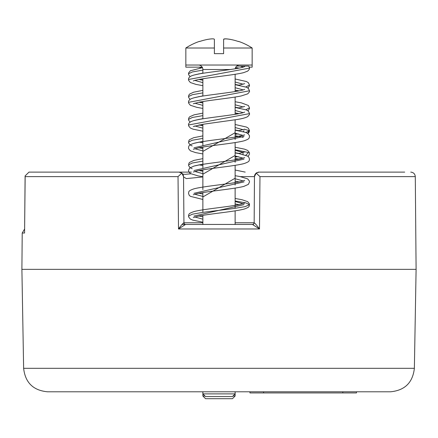<?xml version="1.0" encoding="UTF-8"?>
<svg xmlns="http://www.w3.org/2000/svg" width="438" height="438" viewBox="0 0 438 438"><rect width="100%" height="100%" fill="white"/><g stroke="black" fill="none" stroke-linecap="round" stroke-linejoin="round"><path stroke-width="0.66" d="M191.406 172.112L178.983 172.112L191.406 172.112M154.526 172.112L178.983 172.112L181.83 173.114L178.031 176.624L178.501 228.97C180.938 225.597 182.717 223.533 183.845 222.772L202.871 222.767M202.871 176.947L186.347 178.605L183.538 176.881L183.938 222.767L183.533 176.624L181.83 173.114A4.55 4.55 0 0 0 178.983 172.112L28.996 172.112L25.108 175.917L24.583 233.016L25.158 176.624L178.031 176.624M23.63 368.314C25.234 382.609 33.2 390.433 47.523 391.796L390.477 391.796C404.8 390.433 412.766 382.609 414.37 368.314L23.63 368.314L21.9 269.348L416.1 269.348L21.9 269.348L22.218 233.016L24.583 233.016M253.421 224.086L253.427 224.163A1.708 1.675 90 0 1 252.48 224.459L259.499 228.97L259.969 176.624L415.29 176.624L416.1 269.348L414.37 368.314M25.108 175.917L25.158 176.624M273.892 172.112L259.017 172.112A4.55 4.55 0 0 0 258.042 172.216A4.55 4.55 0 0 1 259.017 172.112L259.4 172.112M277.38 172.112L283.37 172.112M254.155 222.772C255.261 223.511 257.046 225.575 259.499 228.97L178.501 228.97L185.52 224.459L252.485 224.459A1.708 1.675 90 0 0 254.155 222.772L254.467 176.624A4.55 4.55 0 0 1 256.17 173.114L259.017 172.112L404.717 172.112M184.759 224.272A1.708 1.675 -90 0 0 185.52 224.459L202.871 224.459L185.52 224.459A1.708 1.675 90 0 1 183.845 222.772M256.17 173.114A4.55 4.55 0 0 1 257.084 172.539A4.55 4.55 0 0 0 256.17 173.114L254.467 176.624A4.55 4.55 0 0 1 256.17 173.114L259.969 176.624M253.432 224.875L252.611 224.48M252.354 224.459L252.354 224.459A1.708 1.708 0 0 0 254.062 222.767A1.708 1.708 90 0 1 252.354 224.459A1.708 1.708 0 0 0 254.062 222.767L235.129 222.767M185.646 224.459A1.708 1.708 90 0 1 183.938 222.767A1.708 1.708 0 0 0 185.646 224.459A1.708 1.708 0 0 1 183.938 222.767M183.533 176.624A4.55 4.55 0 0 0 181.83 173.114M342.812 392.93L342.812 391.796L356.472 391.796L356.472 392.93L249.956 392.93L249.956 391.796M249.49 68.093L248.817 66.122L236.684 66.122L240.396 66.122L243.183 67.151M235.129 133.223L243.178 135.43M244.037 136.338L193.963 147.792M194.817 148.706L202.871 150.913M235.129 155.983L243.183 158.189M244.037 159.109L193.963 170.524M194.817 171.466L202.871 173.672M235.129 178.742L243.183 180.949M244.037 181.89L193.963 193.306M194.822 194.226L202.871 196.432M235.129 201.502L243.183 203.708M244.037 204.623L193.963 216.076M194.822 216.985L202.871 219.192M235.129 132.709L202.871 151.428M235.129 155.468L202.871 174.187M235.129 178.228L202.871 196.947M235.129 200.987L245.871 202.871L249.485 204.76L245.012 206.648L233.635 208.537L203.281 212.31L192.359 214.198L188.504 216.082M244.037 130.688L243.074 131.696M236.701 133.535L235.129 133.842M202.871 138.912L202.871 145.224M235.129 150.294L242.942 152.375L243.074 154.455M236.701 156.295L235.129 156.601M202.871 161.671L202.871 167.984M249.49 130.606L247.563 133.3L249.496 130.688L245.806 132.49M238.349 133.886L235.129 134.362M202.871 138.397L192.244 140.253L188.504 142.115M235.129 149.774L248.488 152.512L245.806 155.249M238.349 156.651L235.129 157.122M202.871 161.157L192.287 163.002L188.504 164.852M249.496 130.688L244.415 129.303L249.496 130.661L249.14 132.15L247.919 133.535M204.995 396.007L202.871 396.007L205.559 398.695L232.441 398.695L235.129 396.007L235.129 393.882L232.441 396.571L205.559 396.571L202.871 393.882L202.871 391.796M235.129 391.796L235.129 393.882L202.871 393.882L202.871 396.007M252.485 224.459L182.027 224.459L202.871 224.459L184.759 224.459L202.871 224.459L202.871 215.337M202.871 212.364L202.871 192.578M202.871 189.605L202.871 169.818M202.871 166.845L202.871 147.059M202.871 144.086L202.871 124.299M202.871 118.813L202.871 101.534M202.871 96.053L202.871 78.774M202.871 73.294L202.871 69.511A4.479 4.479 0 0 0 198.392 65.032M252.677 224.459L235.129 224.459L235.129 210.842M235.129 207.809L235.129 188.083M235.129 185.05L235.129 165.323M235.129 162.29L235.129 142.564M235.129 139.53L235.129 119.804M235.129 114.318L235.129 97.044M235.129 91.558L235.129 74.285M239.608 65.032A4.479 4.479 0 0 0 235.19 68.793M249.348 67.156L252.157 67.156L252.157 65.032L185.843 65.032L185.843 48.01L214.385 48.01L214.385 53.655L223.615 53.655L214.385 53.655M252.157 65.032L252.157 48.01L223.615 48.01L223.615 53.655L223.615 39.305C224.01 38.692 226.101 38.692 229.89 39.31L229.89 39.316A60.515 60.515 0 0 1 230.782 39.48C226.457 38.714 224.07 38.714 223.615 39.475L223.615 39.305M214.385 48.01L214.385 39.305C213.99 38.692 211.899 38.692 208.11 39.31A60.515 60.515 0 0 0 199.564 41.528L199.465 41.38A60.685 60.685 0 0 0 185.843 48.01M230.782 39.48A60.515 60.515 0 0 1 238.431 41.528L238.535 41.38A60.685 60.685 0 0 1 252.157 48.01M235.129 396.007L233.005 396.007M198.392 67.156A4.479 4.479 0 0 1 200.9 67.923M202.203 67.156L185.843 67.156L185.843 65.032M223.615 41.429L223.615 53.655M254.467 176.624L240.352 176.624M263.61 391.796L263.61 392.93M193.311 81.003L193.317 80.997C193.815 80.581 196.536 79.919 201.475 79.01C213.958 76.88 235.644 74.794 243.769 72.604L247.667 71.115C249.151 69.675 249.759 68.667 249.49 68.098L188.504 79.486L188.652 80.422L190.388 82.53L196.005 84.408L202.871 85.667M249.49 90.776L188.515 102.339M249.49 113.53L248.401 111.17L246.337 109.933L235.129 107.43M193.3 126.527L203.177 124.25L236.367 119.607C241.688 118.818 245.433 117.844 247.607 116.672C249.151 115.21 249.78 114.192 249.49 113.623L188.504 124.994L188.63 125.881L190.322 128L193.125 129.194L202.871 131.186M194.817 80.428L202.871 82.634M235.129 87.704L243.183 89.91M194.822 103.187L202.871 105.394M235.129 110.464L243.178 112.67M194.822 125.947L202.871 128.153M202.871 70.118L192.348 71.952L188.504 73.781L188.647 74.717L190.092 76.634M249.49 85.076L245.8 86.97M202.871 92.878L192.342 94.712L188.504 96.546L188.652 97.488L190.087 99.399M249.49 107.841L249.353 108.859L247.913 110.77M235.129 101.742L241.382 102.864L248.445 105.531L249.49 107.934L245.8 109.73M202.871 115.637L192.348 117.472L188.515 119.404M235.129 82.016L243.178 84.216M235.129 104.775L243.178 106.976M235.129 127.535L243.183 129.741M230.448 69.511L202.871 69.511M415.29 176.624C415.005 173.881 413.483 172.375 410.74 172.112M22.218 233.016L24.566 229.074M190.787 173.798L185.159 174.34L182.756 174.121M182.153 173.919C182.575 173.837 183.035 174.828 183.538 176.881M235.129 90.157L239.104 90.858M235.129 84.671L246.49 87.239L248.401 88.41L249.49 90.852C249.769 91.427 249.162 92.429 247.673 93.863L241.245 95.949C231.264 98.063 209.583 100.154 198.929 102.235L193.311 103.757M244.683 89.341L243.752 89.73C238.715 91.547 219.416 93.639 205.898 95.593C199.197 96.513 194.412 97.515 191.532 98.61C189.397 99.579 188.389 100.789 188.504 102.246L188.658 103.176L190.338 105.251L196.777 107.332L202.871 108.427M235.129 112.916L239.099 113.617M239.099 68.098L235.617 67.479M244.683 66.581L243.572 67.03C238.25 68.848 219.252 70.901 205.898 72.834C199.202 73.754 194.412 74.756 191.537 75.851C189.402 76.814 188.389 78.03 188.504 79.486M198.896 79.481L202.871 80.181M198.896 102.24L202.871 102.941M244.683 112.101L243.758 112.484C238.179 114.515 215.135 116.826 201.765 118.988C197.144 119.711 193.733 120.505 191.532 121.37C189.397 122.339 188.389 123.549 188.504 125M198.896 125L202.871 125.701M193.306 149.281L198.797 147.776C210.662 145.449 235.797 143.171 244.212 140.768C250.131 138.715 248.965 137.997 249.496 136.377L249.359 135.457L247.7 133.382L245.28 132.309L235.129 130.19M244.694 134.855L238.907 136.415C226.829 138.742 201.869 141.009 193.634 143.412C188.017 145.389 189.008 146.089 188.504 147.759L188.652 148.706L190.344 150.781L195.583 152.594L202.871 153.946M193.306 172.041L197.456 170.815C208.559 168.406 235.48 166.024 244.212 163.527C250.235 161.398 248.926 160.768 249.496 159.136L248.757 157.078L247.601 156.081L238.688 153.552L235.129 152.95M202.871 148.46L198.896 147.759M244.694 157.614L240.276 158.901C229.129 161.266 202.958 163.609 194.072 166.051L189.588 168.077L188.504 170.519L188.647 171.45L190.322 173.525L197.916 175.846L202.871 176.706M193.306 194.8L195.266 194.1C204.135 191.587 234.319 189.002 243.922 186.364L248.412 184.338L249.496 181.901L249.353 180.971L247.684 178.896L240.123 176.58L235.129 175.709M202.871 171.22L198.896 170.519M244.694 180.374L241.114 181.48C230.487 183.911 202.882 186.331 193.908 188.86C187.721 191.017 189.096 191.625 188.504 193.278L189.227 195.315L190.442 196.361L202.871 199.465M193.306 217.56L199.016 216.016C211.023 213.689 236.011 211.423 244.305 209.019C250.103 206.955 248.943 206.353 249.496 204.661L249.353 203.73L247.689 201.655L242.006 199.728L235.129 198.469M202.871 193.979L198.896 193.278M244.694 203.133L238.639 204.749C226.605 207.026 202.329 209.254 193.935 211.609C187.814 213.7 189.063 214.39 188.504 216.038L188.647 216.974L190.327 219.049L192.835 220.144L202.871 222.225M202.871 216.739L198.896 216.038M235.129 135.676L243.178 137.329M235.129 158.436L239.104 159.136M235.129 181.195L239.104 181.896M235.129 203.955L239.104 204.655M199.378 79.388L202.871 79.973M235.129 84.468L239.104 85.169M235.129 78.982L246.474 81.539L248.439 82.766L249.49 85.169L249.342 86.105L247.919 88.011M238.628 90.765L235.129 91.356M202.871 95.845L193.76 97.86M199.372 102.147L202.871 102.733M235.129 107.228L239.104 107.929M238.622 113.53L235.129 114.115M202.871 118.605L193.755 120.62M202.871 113.124L194.122 114.833L189.687 116.776L188.871 117.817L188.504 119.306L188.658 120.242L190.087 122.153M199.372 124.907L202.871 125.492M235.129 129.987L239.099 130.688M193.777 75.095L202.871 73.086M235.228 68.58L238.628 68.005M198.896 73.787L199.378 73.88M244.683 83.653L238.628 85.262M202.871 90.359L193.7 92.188L189.687 94.022L188.871 95.062L188.504 96.546M198.901 96.546L199.378 96.639M244.689 106.407L238.628 108.022M198.896 119.306L199.378 119.399M235.129 124.502L246.468 127.058L248.445 128.29L249.49 130.661M188.504 73.787L188.63 72.9L190.316 70.786L202.471 67.666M244.694 129.166L238.628 130.781M202.871 135.879L193.629 137.724L189.594 139.629L188.871 140.582L188.647 142.991L190.306 145.066L192.194 145.958M247.919 156.295L249.145 154.893L249.496 153.448L249.348 152.495L247.662 150.426L244.437 149.123L235.129 147.261M202.871 142.772L198.896 142.071M244.694 151.926L238.628 153.541M202.871 158.644L194.012 160.379L189.632 162.35L188.915 163.259L188.636 165.734L190.284 167.809L192.194 168.718M245.192 172.112L235.129 170.021M202.871 165.531L198.896 164.83M193.749 143.379L202.871 141.364M235.129 136.875L243.074 135.369M199.372 147.666L202.871 148.258M235.129 152.747L239.104 153.448M193.771 166.133L202.871 164.124M235.129 159.635L243.074 158.129M199.372 170.426L202.871 171.017"/></g></svg>
